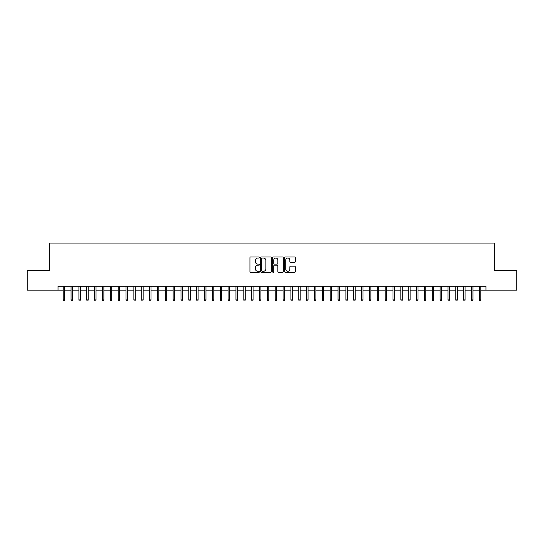 <?xml version="1.0" encoding="UTF-8"?>
<svg xmlns="http://www.w3.org/2000/svg" width="544" height="544" viewBox="0 0 544 544"><rect width="100%" height="100%" fill="white"/><g stroke="black" fill="none" stroke-linecap="round" stroke-linejoin="round"><path stroke-width="0.82" d="M259.434 257.489A0.537 0.537 0 0 0 258.896 256.952L250.709 256.952A0.768 0.768 0 0 0 249.934 257.72L249.934 271.592A0.768 0.768 0 0 0 250.709 272.367L258.896 272.367A0.537 0.537 0 0 0 259.434 271.823A0.537 0.537 0 0 0 258.896 271.286L257.836 271.286A2.468 2.468 0 0 1 255.374 268.818L255.374 267.662A2.468 2.468 0 0 1 257.836 265.2L258.896 265.2A0.537 0.537 0 0 0 259.434 264.656A0.537 0.537 0 0 0 258.896 264.119L257.836 264.119A2.468 2.468 0 0 1 255.374 261.65L255.374 260.494A2.468 2.468 0 0 1 257.836 258.026L258.896 258.026A0.537 0.537 0 0 0 259.434 257.489M294.528 262.385A0.768 0.768 0 0 0 295.297 261.616L295.297 257.72A0.768 0.768 0 0 0 294.528 256.952L285.43 256.952A0.768 0.768 0 0 0 284.662 257.72L284.662 271.592A0.768 0.768 0 0 0 285.43 272.367L294.528 272.367A0.768 0.768 0 0 0 295.297 271.592L295.297 266.893A0.768 0.768 0 0 0 294.528 266.125L290.632 266.125A0.768 0.768 0 0 0 289.864 266.893L289.864 269.226A2.06 2.06 0 0 1 287.803 271.286A2.06 2.06 0 0 1 285.736 269.226L285.736 260.093A2.06 2.06 0 0 1 287.803 258.026A2.06 2.06 0 0 1 289.864 260.093L289.864 261.616A0.768 0.768 0 0 0 290.632 262.385L294.528 262.385M58.018 290.176L27.2 290.176L27.2 270.545L49.776 270.545L49.776 243.066L494.224 243.066L494.224 270.545L516.8 270.545L516.8 290.176L485.982 290.176L485.982 286.253L58.018 286.253L58.018 290.176L63.206 290.176M271.327 257.72A0.768 0.768 0 0 0 270.552 256.952L261.46 256.952A0.768 0.768 0 0 0 260.692 257.72L260.692 271.592A0.768 0.768 0 0 0 261.46 272.367L270.552 272.367A0.768 0.768 0 0 0 271.327 271.592L271.327 257.72M273.448 256.952L282.54 256.952A0.768 0.768 0 0 1 283.308 257.72L283.308 271.592A0.768 0.768 0 0 1 282.54 272.367L278.65 272.367A0.768 0.768 0 0 1 277.875 271.592L277.875 265.968A0.768 0.768 0 0 0 277.107 265.2L274.523 265.2A0.768 0.768 0 0 0 273.754 265.968L273.754 271.823A0.537 0.537 0 0 1 273.217 272.367A0.537 0.537 0 0 1 272.673 271.823L272.673 257.72A0.768 0.768 0 0 1 273.448 256.952M64.614 290.176L71.053 290.176M72.468 290.176L78.907 290.176M80.322 290.176L86.761 290.176M88.176 290.176L94.615 290.176M96.03 290.176L102.462 290.176M103.877 290.176L110.316 290.176M111.731 290.176L118.17 290.176M119.585 290.176L126.024 290.176M127.439 290.176L133.878 290.176M135.286 290.176L141.726 290.176M143.14 290.176L149.58 290.176M150.994 290.176L157.434 290.176M158.848 290.176L165.288 290.176M166.702 290.176L173.135 290.176M174.549 290.176L180.989 290.176M182.403 290.176L188.843 290.176M190.257 290.176L196.697 290.176M198.111 290.176L204.551 290.176M205.958 290.176L212.398 290.176M213.812 290.176L220.252 290.176M221.666 290.176L228.106 290.176M229.52 290.176L235.96 290.176M237.368 290.176L243.807 290.176M245.222 290.176L251.661 290.176M253.076 290.176L259.515 290.176M260.93 290.176L267.369 290.176M268.784 290.176L275.216 290.176M276.631 290.176L283.07 290.176M284.485 290.176L290.924 290.176M292.339 290.176L298.778 290.176M300.193 290.176L306.632 290.176M308.04 290.176L314.48 290.176M315.894 290.176L322.334 290.176M323.748 290.176L330.188 290.176M331.602 290.176L338.042 290.176M339.449 290.176L345.889 290.176M347.303 290.176L353.743 290.176M355.157 290.176L361.597 290.176M363.011 290.176L369.451 290.176M370.865 290.176L377.298 290.176M378.712 290.176L385.152 290.176M386.566 290.176L393.006 290.176M394.42 290.176L400.86 290.176M402.274 290.176L408.714 290.176M410.122 290.176L416.561 290.176M417.976 290.176L424.415 290.176M425.83 290.176L432.269 290.176M433.684 290.176L440.123 290.176M441.538 290.176L447.97 290.176M449.385 290.176L455.824 290.176M457.239 290.176L463.678 290.176M465.093 290.176L471.532 290.176M472.947 290.176L479.386 290.176M480.794 290.176L485.982 290.176M262.31 258.026A0.537 0.537 0 0 0 261.766 258.57L261.766 270.749A0.537 0.537 0 0 0 262.31 271.286L263.425 271.286A2.468 2.468 0 0 0 265.894 268.818L265.894 260.494A2.468 2.468 0 0 0 263.425 258.026L262.31 258.026M277.875 260.127A2.06 2.06 0 0 0 275.815 258.067A2.06 2.06 0 0 0 273.754 260.127L273.754 263.35A0.768 0.768 0 0 0 274.523 264.119L277.107 264.119A0.768 0.768 0 0 0 277.875 263.35L277.875 260.127M63.206 299.914L63.519 300.934L64.301 300.934L64.614 299.914L63.206 299.914L63.206 286.253M64.614 299.914L64.614 286.253M71.053 299.914L71.373 300.934L72.155 300.934L72.468 299.914L71.053 299.914L71.053 286.253M72.468 299.914L72.468 286.253M78.907 299.914L79.22 300.934L80.009 300.934L80.322 299.914L78.907 299.914L78.907 286.253M80.322 299.914L80.322 286.253M86.761 299.914L87.074 300.934L87.863 300.934L88.176 299.914L86.761 299.914L86.761 286.253M88.176 299.914L88.176 286.253M94.615 299.914L94.928 300.934L95.71 300.934L96.03 299.914L94.615 299.914L94.615 286.253M96.03 299.914L96.03 286.253M102.462 299.914L102.782 300.934L103.564 300.934L103.877 299.914L102.462 299.914L102.462 286.253M103.877 299.914L103.877 286.253M110.316 299.914L110.629 300.934L111.418 300.934L111.731 299.914L110.316 299.914L110.316 286.253M111.731 299.914L111.731 286.253M118.17 299.914L118.483 300.934L119.272 300.934L119.585 299.914L118.17 299.914L118.17 286.253M119.585 299.914L119.585 286.253M126.024 299.914L126.337 300.934L127.119 300.934L127.439 299.914L126.024 299.914L126.024 286.253M127.439 299.914L127.439 286.253M133.878 299.914L134.191 300.934L134.973 300.934L135.286 299.914L133.878 299.914L133.878 286.253M135.286 299.914L135.286 286.253M141.726 299.914L142.045 300.934L142.827 300.934L143.14 299.914L141.726 299.914L141.726 286.253M143.14 299.914L143.14 286.253M149.58 299.914L149.892 300.934L150.681 300.934L150.994 299.914L149.58 299.914L149.58 286.253M150.994 299.914L150.994 286.253M157.434 299.914L157.746 300.934L158.535 300.934L158.848 299.914L157.434 299.914L157.434 286.253M158.848 299.914L158.848 286.253M165.288 299.914L165.6 300.934L166.382 300.934L166.702 299.914L165.288 299.914L165.288 286.253M166.702 299.914L166.702 286.253M173.135 299.914L173.454 300.934L174.236 300.934L174.549 299.914L173.135 299.914L173.135 286.253M174.549 299.914L174.549 286.253M180.989 299.914L181.302 300.934L182.09 300.934L182.403 299.914L180.989 299.914L180.989 286.253M182.403 299.914L182.403 286.253M188.843 299.914L189.156 300.934L189.944 300.934L190.257 299.914L188.843 299.914L188.843 286.253M190.257 299.914L190.257 286.253M196.697 299.914L197.01 300.934L197.792 300.934L198.111 299.914L196.697 299.914L196.697 286.253M198.111 299.914L198.111 286.253M204.551 299.914L204.864 300.934L205.646 300.934L205.958 299.914L204.551 299.914L204.551 286.253M205.958 299.914L205.958 286.253M212.398 299.914L212.711 300.934L213.5 300.934L213.812 299.914L212.398 299.914L212.398 286.253M213.812 299.914L213.812 286.253M220.252 299.914L220.565 300.934L221.354 300.934L221.666 299.914L220.252 299.914L220.252 286.253M221.666 299.914L221.666 286.253M228.106 299.914L228.419 300.934L229.201 300.934L229.52 299.914L228.106 299.914L228.106 286.253M229.52 299.914L229.52 286.253M235.96 299.914L236.273 300.934L237.055 300.934L237.368 299.914L235.96 299.914L235.96 286.253M237.368 299.914L237.368 286.253M243.807 299.914L244.127 300.934L244.909 300.934L245.222 299.914L243.807 299.914L243.807 286.253M245.222 299.914L245.222 286.253M251.661 299.914L251.974 300.934L252.763 300.934L253.076 299.914L251.661 299.914L251.661 286.253M253.076 299.914L253.076 286.253M259.515 299.914L259.828 300.934L260.617 300.934L260.93 299.914L259.515 299.914L259.515 286.253M260.93 299.914L260.93 286.253M267.369 299.914L267.682 300.934L268.464 300.934L268.784 299.914L267.369 299.914L267.369 286.253M268.784 299.914L268.784 286.253M275.216 299.914L275.536 300.934L276.318 300.934L276.631 299.914L275.216 299.914L275.216 286.253M276.631 299.914L276.631 286.253M283.07 299.914L283.383 300.934L284.172 300.934L284.485 299.914L283.07 299.914L283.07 286.253M284.485 299.914L284.485 286.253M290.924 299.914L291.237 300.934L292.026 300.934L292.339 299.914L290.924 299.914L290.924 286.253M292.339 299.914L292.339 286.253M298.778 299.914L299.091 300.934L299.873 300.934L300.193 299.914L298.778 299.914L298.778 286.253M300.193 299.914L300.193 286.253M306.632 299.914L306.945 300.934L307.727 300.934L308.04 299.914L306.632 299.914L306.632 286.253M308.04 299.914L308.04 286.253M314.48 299.914L314.799 300.934L315.581 300.934L315.894 299.914L314.48 299.914L314.48 286.253M315.894 299.914L315.894 286.253M322.334 299.914L322.646 300.934L323.435 300.934L323.748 299.914L322.334 299.914L322.334 286.253M323.748 299.914L323.748 286.253M330.188 299.914L330.5 300.934L331.289 300.934L331.602 299.914L330.188 299.914L330.188 286.253M331.602 299.914L331.602 286.253M338.042 299.914L338.354 300.934L339.136 300.934L339.449 299.914L338.042 299.914L338.042 286.253M339.449 299.914L339.449 286.253M345.889 299.914L346.208 300.934L346.99 300.934L347.303 299.914L345.889 299.914L345.889 286.253M347.303 299.914L347.303 286.253M353.743 299.914L354.056 300.934L354.844 300.934L355.157 299.914L353.743 299.914L353.743 286.253M355.157 299.914L355.157 286.253M361.597 299.914L361.91 300.934L362.698 300.934L363.011 299.914L361.597 299.914L361.597 286.253M363.011 299.914L363.011 286.253M369.451 299.914L369.764 300.934L370.546 300.934L370.865 299.914L369.451 299.914L369.451 286.253M370.865 299.914L370.865 286.253M377.298 299.914L377.618 300.934L378.4 300.934L378.712 299.914L377.298 299.914L377.298 286.253M378.712 299.914L378.712 286.253M385.152 299.914L385.465 300.934L386.254 300.934L386.566 299.914L385.152 299.914L385.152 286.253M386.566 299.914L386.566 286.253M393.006 299.914L393.319 300.934L394.108 300.934L394.42 299.914L393.006 299.914L393.006 286.253M394.42 299.914L394.42 286.253M400.86 299.914L401.173 300.934L401.955 300.934L402.274 299.914L400.86 299.914L400.86 286.253M402.274 299.914L402.274 286.253M408.714 299.914L409.027 300.934L409.809 300.934L410.122 299.914L408.714 299.914L408.714 286.253M410.122 299.914L410.122 286.253M416.561 299.914L416.881 300.934L417.663 300.934L417.976 299.914L416.561 299.914L416.561 286.253M417.976 299.914L417.976 286.253M424.415 299.914L424.728 300.934L425.517 300.934L425.83 299.914L424.415 299.914L424.415 286.253M425.83 299.914L425.83 286.253M432.269 299.914L432.582 300.934L433.371 300.934L433.684 299.914L432.269 299.914L432.269 286.253M433.684 299.914L433.684 286.253M440.123 299.914L440.436 300.934L441.218 300.934L441.538 299.914L440.123 299.914L440.123 286.253M441.538 299.914L441.538 286.253M447.97 299.914L448.29 300.934L449.072 300.934L449.385 299.914L447.97 299.914L447.97 286.253M449.385 299.914L449.385 286.253M455.824 299.914L456.137 300.934L456.926 300.934L457.239 299.914L455.824 299.914L455.824 286.253M457.239 299.914L457.239 286.253M463.678 299.914L463.991 300.934L464.78 300.934L465.093 299.914L463.678 299.914L463.678 286.253M465.093 299.914L465.093 286.253M471.532 299.914L471.845 300.934L472.627 300.934L472.947 299.914L471.532 299.914L471.532 286.253M472.947 299.914L472.947 286.253M479.386 299.914L479.699 300.934L480.481 300.934L480.794 299.914L479.386 299.914L479.386 286.253M480.794 299.914L480.794 286.253"/></g></svg>
